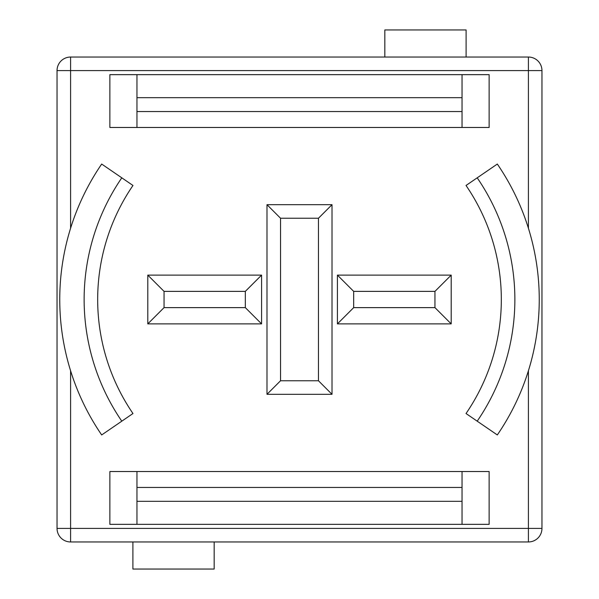 <?xml version="1.0" encoding="UTF-8"?>
<svg xmlns="http://www.w3.org/2000/svg" width="599" height="599" viewBox="0 0 599 599"><rect width="100%" height="100%" fill="white"/><g stroke="black" fill="none" stroke-linecap="round" stroke-linejoin="round"><path stroke-width="0.9" d="M70.585 370.766L70.585 528.415L57.04 528.415A13.545 13.545 0 0 0 70.585 541.96L528.415 541.96A13.545 13.545 0 0 0 541.96 528.415L541.96 70.585A13.545 13.545 0 0 0 528.415 57.04L70.585 57.04A13.545 13.545 0 0 0 57.04 70.585L57.04 528.415A13.545 13.545 0 0 0 70.585 541.96L70.585 528.415L528.415 528.415L528.415 541.96A13.545 13.545 0 0 0 541.96 528.415L528.415 528.415L528.415 370.766M132.896 541.96L132.896 569.05L214.165 569.05L214.165 541.96M466.104 57.04L466.104 29.95L384.835 29.95L384.835 57.04M147.796 323.879L147.796 275.121L261.576 275.121L261.576 323.879L147.796 323.879L164.051 307.624L164.051 291.376L245.32 291.376L261.576 275.121M337.424 323.879L337.424 275.121L451.204 275.121L451.204 323.879L337.424 323.879L353.68 307.624L353.68 291.376L434.949 291.376L451.204 275.121M266.989 394.314L266.989 204.686L332.011 204.686L332.011 394.314L266.989 394.314L280.534 380.769L280.534 218.231L318.466 218.231L332.011 204.686M101.68 164.051A239.75 239.75 0 0 0 101.68 434.949L132.971 413.527A201.826 201.826 0 0 1 132.971 185.473L101.68 164.051M497.32 434.949A239.75 239.75 0 0 0 497.32 164.051L466.029 185.473A201.826 201.826 0 0 1 466.029 413.527L497.32 434.949M136.954 74.65L109.864 74.65L109.864 127.475L489.136 127.475L489.136 74.65L136.954 74.65L136.954 127.475M136.954 471.525L109.864 471.525L109.864 524.35L489.136 524.35L489.136 471.525L136.954 471.525L136.954 501.326L462.046 501.326L462.046 487.451L136.954 487.451M147.796 275.121L164.051 291.376M261.576 323.879L245.32 307.624L164.051 307.624M245.32 291.376L245.32 307.624M337.424 275.121L353.68 291.376M451.204 323.879L434.949 307.624L353.68 307.624M434.949 291.376L434.949 307.624M266.989 204.686L280.534 218.231M332.011 394.314L318.466 380.769L280.534 380.769M318.466 218.231L318.466 380.769M121.799 421.179A215.37 215.37 0 0 1 121.799 177.821M477.201 177.821A215.37 215.37 0 0 1 477.201 421.179M462.046 74.65L462.046 127.475M136.954 524.35L136.954 501.326M462.046 471.525L462.046 487.451M462.046 524.35L462.046 501.326M462.046 97.674L136.954 97.674M528.415 228.234L528.415 70.585L541.96 70.585A13.545 13.545 0 0 0 528.415 57.04L528.415 70.585L70.585 70.585L70.585 57.04A13.545 13.545 0 0 0 57.04 70.585L70.585 70.585L70.585 228.234M136.954 111.549L462.046 111.549"/></g></svg>
